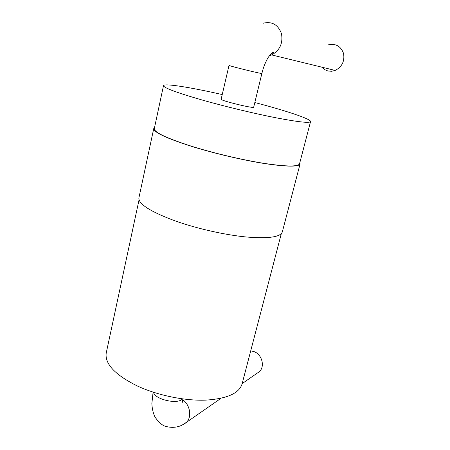 <?xml version="1.0" encoding="UTF-8"?>
<svg xmlns="http://www.w3.org/2000/svg" width="450" height="450" viewBox="0 0 450 450"><rect width="100%" height="100%" fill="white"/><g stroke="black" fill="none" stroke-linecap="round" stroke-linejoin="round"><path stroke-width="0.67" d="M321.705 67.134L324.461 69.542L327.808 70.965L331.498 71.28L335.183 70.425C342.028 66.876 344.818 61.217 343.553 53.432C340.824 46.176 335.767 43.312 328.387 44.843M261.877 73.446L253.693 107.162C254.514 108.928 220.123 100.558 221.147 99.236L229.022 65.362C228.201 65.762 262.929 74.306 261.877 73.446C263.053 69.21 263.582 66.094 267.801 57.999C271.71 52.583 273.527 50.912 273.251 52.999L271.659 54.922C279.81 50.445 283.089 43.363 281.486 33.683C278.128 24.677 272.042 21.184 263.239 23.209M254.818 102.538C285.559 110.559 311.029 118.991 310.573 121.539C309.831 123.278 298.35 122.04 276.126 117.816C254.464 113.58 225.253 106.566 202.466 100.108C177.007 92.756 164.014 87.958 163.491 85.719C163.44 82.974 190.676 87.351 222.232 94.567M310.573 121.539L299.565 163.71C298.468 166.804 286.847 166.725 264.696 163.474C243.135 160.104 214.307 153.343 191.964 146.385C167.029 138.381 154.463 132.508 154.266 128.767L154.322 128.526M299.835 162.686L300.099 163.856C298.997 166.972 287.291 166.894 264.971 163.614C243.242 160.222 214.183 153.405 191.678 146.396C166.567 138.33 153.911 132.412 153.72 128.655L154.536 127.519M300.099 163.856L282.352 231.806C280.693 237.043 268.774 238.781 246.589 237.021C225.028 234.979 196.594 228.566 174.808 220.781C150.536 211.703 138.555 204.109 138.876 198.006L138.96 197.589M281.306 233.674L242.134 383.738C239.344 393.311 227.115 398.779 205.453 400.14C184.483 400.882 157.652 395.37 137.588 386.094C115.279 375.053 104.816 364.084 106.194 353.199L106.358 352.446M250.723 350.837L254.199 351.664C261.894 354.51 265.084 366.165 259.611 371.481L256.483 373.657M269.263 55.71L271.659 54.922L335.183 70.425M182.424 398.88C178.082 404.798 154.749 399.493 153.495 392.282M182.273 424.98L186.626 422.207C192.066 416.739 190.001 404.781 182.728 399.713M163.491 85.719L154.266 128.767M153.72 128.655L138.876 198.006M139.044 199.828L106.194 353.199M221.006 398.312L186.626 422.207C180.405 427.146 173.357 428.512 165.476 426.313C162.377 425.537 158.878 422.449 154.969 417.049C153.169 413.173 152.128 408.696 151.852 403.627L153.096 392.152M182.25 402.446L182.886 398.936M242.167 383.603L259.611 371.481"/></g></svg>
